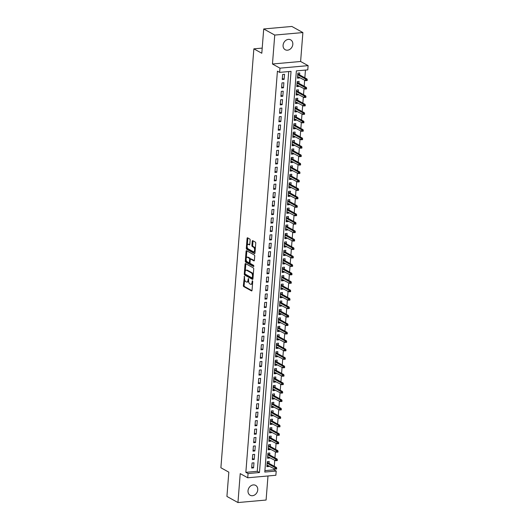 <?xml version="1.0" encoding="UTF-8"?>
<svg xmlns="http://www.w3.org/2000/svg" width="529" height="529" viewBox="0 0 529 529"><rect width="100%" height="100%" fill="white"/><g stroke="black" fill="none" stroke-linecap="round" stroke-linejoin="round"><path stroke-width="0.79" d="M244.418 276.303L243.373 285.528A0.866 0.43 -95.1 0 0 243.743 286.592L251.539 290.917A0.866 0.43 -95.1 0 0 251.678 290.95A0.866 0.43 -95.1 0 0 252.035 290.322L252.73 281.514L252.373 280.747L252.035 282.321A2.771 1.382 -95.1 0 1 250.891 284.311A2.771 1.382 -95.1 0 1 250.435 284.205L249.787 283.848A2.771 1.382 -95.1 0 1 248.61 280.423L248.445 278.538L248.008 280.092A2.771 1.382 -95.1 0 1 246.864 282.083A2.771 1.382 -95.1 0 1 246.408 281.977L245.76 281.613A2.771 1.382 -95.1 0 1 244.583 278.194L244.418 276.303M283.081 45.236A5.647 4.629 119 0 0 285.217 49.733A5.647 4.629 119 0 0 292.815 44.363A5.647 4.629 119 0 0 290.685 39.86A5.647 4.629 119 0 0 283.081 45.236M248.015 490.747A5.647 4.629 119 0 0 250.151 495.25A5.647 4.629 119 0 0 257.755 489.88A5.647 4.629 119 0 0 255.619 485.377A5.647 4.629 119 0 0 248.015 490.747M250.138 240.087A0.866 0.43 -95.1 0 0 249.767 239.022L247.585 237.805A0.866 0.43 -95.1 0 0 247.44 237.772A0.866 0.43 -95.1 0 0 247.083 238.394L246.316 248.18A0.866 0.43 -95.1 0 0 246.679 249.245L254.475 253.57A0.866 0.43 -95.1 0 0 254.621 253.603A0.866 0.43 -95.1 0 0 254.971 252.981L255.745 243.195A0.866 0.43 -95.1 0 0 255.375 242.13L252.736 240.662A0.866 0.43 -95.1 0 0 252.591 240.629A0.866 0.43 -95.1 0 0 252.234 241.25L251.91 245.436A0.866 0.43 -95.1 0 0 252.273 246.507L253.583 247.235A2.314 1.157 -95.1 0 1 254.581 249.721A2.314 1.157 -95.1 0 1 253.616 251.758A2.314 1.157 -95.1 0 1 253.239 251.672L248.108 248.828A2.314 1.157 -95.1 0 1 247.109 246.335A2.314 1.157 -95.1 0 1 248.075 244.299A2.314 1.157 -95.1 0 1 248.451 244.391L249.311 244.861A0.866 0.43 -95.1 0 0 249.45 244.894A0.866 0.43 -95.1 0 0 249.807 244.272L250.138 240.087M279.629 72.38L279.967 68.155L308.109 65.642L307.779 69.868L296.366 70.886L264.791 472.06L276.204 471.041L275.873 475.267L247.724 477.78L248.061 473.554L259.468 472.536L291.043 71.362L279.629 72.38L277.427 71.157L245.853 472.331L248.061 473.554M247.724 477.78L240.226 473.62L237.951 502.55L226.921 496.44L228.832 472.159L220.891 467.755L253.86 48.847L261.802 53.244L263.713 28.963L274.743 35.073L272.461 64.002L279.967 68.155M245.555 263.587A0.866 0.43 -95.1 0 0 245.41 263.554A0.866 0.43 -95.1 0 0 245.053 264.176L244.286 273.962A0.866 0.43 -95.1 0 0 244.649 275.027L252.445 279.352A0.866 0.43 -95.1 0 0 252.591 279.385A0.866 0.43 -95.1 0 0 252.948 278.763L253.715 268.977A0.866 0.43 -95.1 0 0 253.345 267.912L245.555 263.587M245.297 261.068L246.071 251.288A0.866 0.43 -95.1 0 1 246.428 250.667A0.866 0.43 -95.1 0 1 246.567 250.7L254.363 255.018A0.866 0.43 -95.1 0 1 254.727 256.089L254.403 260.275A0.866 0.43 -95.1 0 1 254.046 260.896A0.866 0.43 -95.1 0 1 253.9 260.863L250.739 259.111A0.866 0.43 -95.1 0 0 250.601 259.078A0.866 0.43 -95.1 0 0 250.243 259.699L250.025 262.477A0.866 0.43 -95.1 0 0 250.389 263.548L253.682 265.366L253.589 266.53L245.668 262.139A0.866 0.43 -95.1 0 1 245.297 261.068L246.058 261.002L246.157 259.805M263.713 28.963L291.856 26.45L302.886 32.56L274.743 35.073M237.951 502.55L266.094 500.037L267.991 475.968M299.421 77.241L299.361 78.008L297.549 77.003M299.606 74.873L299.758 72.936L297.853 73.108L297.457 78.173L299.361 78.008M298.753 85.685L298.693 86.452L296.881 85.447M298.938 83.324L299.09 81.387L297.192 81.552L296.789 86.624L298.693 86.452M298.091 94.129L298.032 94.896L296.22 93.891M298.277 91.768L298.429 89.831L296.524 89.996L296.128 95.068L298.032 94.896M297.424 102.58L297.364 103.34L295.552 102.342M297.609 100.212L297.761 98.275L295.863 98.447L295.46 103.512L297.364 103.34M296.762 111.024L296.696 111.791L294.891 110.786M296.948 108.657L297.1 106.719L295.195 106.891L294.798 111.956L296.696 111.791M296.095 119.468L296.035 120.235L294.223 119.23M296.28 117.107L296.432 115.163L294.534 115.335L294.131 120.407L296.035 120.235M295.433 127.912L295.367 128.679L293.562 127.674M295.618 125.552L295.771 123.614L293.866 123.779L293.469 128.851L295.367 128.679M294.765 136.363L294.706 137.123L292.894 136.125M294.951 133.996L295.103 132.058L293.205 132.23L292.802 137.295L294.706 137.123M294.098 144.807L294.038 145.574L292.233 144.569M294.289 142.44L294.441 140.502L292.537 140.674L292.14 145.739L294.038 145.574M293.436 153.251L293.377 154.018L291.565 153.013M293.621 150.891L293.774 148.947L291.876 149.118L291.472 154.19L293.377 154.018M292.768 161.695L292.709 162.463L290.904 161.457M292.96 159.335L293.112 157.397L291.208 157.563L290.811 162.634L292.709 162.463M292.107 170.146L292.048 170.907L290.236 169.908M292.292 167.779L292.444 165.841L290.547 166.013L290.143 171.079L292.048 170.907M291.439 178.59L291.38 179.357L289.575 178.352M291.631 176.223L291.783 174.286L289.879 174.458L289.482 179.523L291.38 179.357M290.778 187.035L290.719 187.802L288.907 186.797M290.963 184.667L291.115 182.73L289.211 182.902L288.814 187.967L290.719 187.802M290.11 195.479L290.051 196.246L288.245 195.241M290.302 193.118L290.454 191.181L288.55 191.346L288.153 196.418L290.051 196.246M289.449 203.929L289.389 204.69L287.578 203.691M289.634 201.562L289.786 199.625L287.882 199.797L287.485 204.862L289.389 204.69M288.781 212.374L288.722 213.141L286.916 212.136M288.966 210.006L289.125 208.069L287.221 208.241L286.824 213.306L288.722 213.141M288.12 220.818L288.06 221.585L286.249 220.58M288.305 218.451L288.457 216.513L286.553 216.685L286.156 221.75L288.06 221.585M287.452 229.262L287.392 230.029L285.587 229.024M287.637 226.901L287.789 224.964L285.891 225.129L285.495 230.201L287.392 230.029M286.791 237.713L286.731 238.473L284.919 237.475M286.976 235.345L287.128 233.408L285.224 233.58L284.827 238.645L286.731 238.473M286.123 246.157L286.063 246.924L284.252 245.919M286.308 243.79L286.46 241.852L284.562 242.024L284.166 247.089L286.063 246.924M285.462 254.601L285.402 255.368L283.59 254.363M285.647 252.234L285.799 250.296L283.894 250.468L283.498 255.533L285.402 255.368M284.794 263.045L284.734 263.812L282.922 262.807M284.979 260.685L285.131 258.747L283.233 258.912L282.83 263.984L284.734 263.812M284.133 271.496L284.073 272.256L282.261 271.258M284.318 269.129L284.47 267.191L282.565 267.363L282.169 272.428L284.073 272.256M283.465 279.94L283.405 280.701L281.593 279.702M283.65 277.573L283.802 275.635L281.904 275.807L281.501 280.873L283.405 280.701M282.803 288.384L282.744 289.151L280.932 288.146M282.989 286.017L283.141 284.08L281.236 284.252L280.839 289.317L282.744 289.151M282.136 296.829L282.076 297.596L280.264 296.59M282.321 294.468L282.473 292.53L280.575 292.696L280.172 297.767L282.076 297.596M281.474 305.273L281.408 306.04L279.603 305.041M281.659 302.912L281.812 300.975L279.907 301.146L279.51 306.212L281.408 306.04M280.806 313.723L280.747 314.484L278.935 313.485M280.992 311.356L281.144 309.419L279.246 309.591L278.843 314.656L280.747 314.484M280.145 322.168L280.079 322.935L278.274 321.93M280.33 319.8L280.482 317.863L278.578 318.035L278.181 323.1L280.079 322.935M279.477 330.612L279.418 331.379L277.606 330.374M279.662 328.251L279.815 326.314L277.917 326.479L277.513 331.551L279.418 331.379M278.816 339.056L278.75 339.823L276.945 338.825M279.001 336.695L279.153 334.758L277.249 334.93L276.852 339.995L278.75 339.823M278.148 347.507L278.089 348.267L276.277 347.269M278.333 345.139L278.485 343.202L276.588 343.374L276.184 348.439L278.089 348.267M277.48 355.951L277.421 356.718L275.616 355.713M277.672 353.584L277.824 351.646L275.92 351.818L275.523 356.883L277.421 356.718M276.819 364.395L276.76 365.162L274.948 364.157M277.004 362.034L277.156 360.097L275.259 360.262L274.855 365.334L276.76 365.162M276.151 372.839L276.092 373.606L274.286 372.608M276.343 370.479L276.495 368.541L274.591 368.713L274.194 373.778L276.092 373.606M275.49 381.29L275.43 382.05L273.619 381.052M275.675 378.923L275.827 376.985L273.929 377.157L273.526 382.222L275.43 382.05M274.822 389.734L274.763 390.501L272.957 389.496M275.014 387.367L275.166 385.429L273.262 385.601L272.865 390.666L274.763 390.501M274.161 398.178L274.101 398.945L272.29 397.94M274.346 395.818L274.498 393.88L272.594 394.045L272.197 399.117L274.101 398.945M273.493 406.622L273.433 407.39L271.628 406.391M273.678 404.262L273.837 402.324L271.932 402.496L271.536 407.561L273.433 407.39M272.832 415.073L272.772 415.834L270.96 414.835M273.017 412.706L273.169 410.769L271.265 410.94L270.868 416.006L272.772 415.834M272.164 423.517L272.104 424.284L270.299 423.279M272.349 421.15L272.501 419.213L270.603 419.385L270.207 424.45L272.104 424.284M271.503 431.962L271.443 432.729L269.631 431.724M271.688 429.601L271.84 427.663L269.935 427.829L269.539 432.901L271.443 432.729M270.835 440.406L270.775 441.173L268.963 440.174M271.02 438.045L271.172 436.108L269.274 436.273L268.877 441.345L270.775 441.173M270.174 448.856L270.114 449.617L268.302 448.618M270.359 446.489L270.511 444.552L268.606 444.724L268.21 449.789L270.114 449.617M269.506 457.301L269.446 458.068L267.634 457.063M269.691 454.933L269.843 452.996L267.945 453.168L267.548 458.233L269.446 458.068M252.069 462.974L251.665 468.039L253.57 467.867L253.966 462.802L252.069 462.974M252.73 454.53L252.333 459.595L254.231 459.423L254.634 454.358L252.73 454.53M253.398 446.079L252.994 451.151L254.899 450.979L255.295 445.914L253.398 446.079M254.059 437.635L253.662 442.7L255.56 442.535L255.963 437.463L254.059 437.635M254.727 429.191L254.323 434.256L256.228 434.084L256.625 429.019L254.727 429.191M255.388 420.747L254.991 425.812L256.889 425.64L257.292 420.575L255.388 420.747M256.056 412.296L255.652 417.368L257.557 417.196L257.954 412.131L256.056 412.296M256.717 403.852L256.32 408.917L258.218 408.752L258.621 403.68L256.717 403.852M257.385 395.408L256.982 400.473L258.886 400.301L259.283 395.236L257.385 395.408M258.046 386.964L257.649 392.029L259.554 391.857L259.951 386.792L258.046 386.964M258.714 378.513L258.311 383.585L260.215 383.413L260.612 378.347L258.714 378.513M259.375 370.069L258.979 375.134L260.883 374.968L261.28 369.897L259.375 370.069M260.043 361.624L259.64 366.69L261.544 366.524L261.941 361.452L260.043 361.624M260.704 353.18L260.308 358.245L262.212 358.073L262.609 353.008L260.704 353.18M261.372 344.729L260.976 349.801L262.873 349.629L263.27 344.564L261.372 344.729M262.034 336.285L261.637 341.35L263.541 341.185L263.938 336.113L262.034 336.285M262.701 327.841L262.305 332.906L264.202 332.741L264.599 327.669L262.701 327.841M263.363 319.397L262.966 324.462L264.87 324.29L265.267 319.225L263.363 319.397M264.031 310.946L263.634 316.018L265.532 315.846L265.935 310.781L264.031 310.946M264.692 302.502L264.295 307.567L266.199 307.402L266.596 302.33L264.692 302.502M265.36 294.058L264.963 299.123L266.861 298.958L267.264 293.886L265.36 294.058M266.021 285.614L265.624 290.679L267.529 290.507L267.925 285.442L266.021 285.614M266.689 277.163L266.292 282.235L268.19 282.063L268.593 276.998L266.689 277.163M267.357 268.719L266.953 273.791L268.858 273.619L269.254 268.547L267.357 268.719M268.018 260.275L267.621 265.34L269.519 265.174L269.922 260.103L268.018 260.275M268.686 251.83L268.282 256.896L270.187 256.724L270.584 251.659L268.686 251.83M269.347 243.38L268.95 248.451L270.848 248.28L271.251 243.214L269.347 243.38M270.015 234.936L269.611 240.007L271.516 239.835L271.913 234.764L270.015 234.936M270.676 226.491L270.279 231.557L272.177 231.391L272.58 226.319L270.676 226.491M271.344 218.047L270.941 223.112L272.845 222.94L273.242 217.875L271.344 218.047M272.005 209.596L271.608 214.668L273.506 214.496L273.91 209.431L272.005 209.596M272.673 201.152L272.27 206.224L274.174 206.052L274.571 200.987L272.673 201.152M273.334 192.708L272.938 197.773L274.842 197.608L275.239 192.536L273.334 192.708M274.002 184.264L273.599 189.329L275.503 189.157L275.9 184.092L274.002 184.264M274.663 175.813L274.267 180.885L276.171 180.713L276.568 175.648L274.663 175.813M275.331 167.369L274.928 172.441L276.832 172.269L277.229 167.204L275.331 167.369M275.993 158.925L275.596 163.99L277.5 163.825L277.897 158.753L275.993 158.925M276.66 150.481L276.264 155.546L278.161 155.374L278.558 150.309L276.66 150.481M277.322 142.03L276.925 147.102L278.829 146.93L279.226 141.865L277.322 142.03M277.989 133.586L277.593 138.658L279.491 138.486L279.887 133.42L277.989 133.586M278.651 125.142L278.254 130.207L280.158 130.041L280.555 124.97L278.651 125.142M279.319 116.697L278.922 121.763L280.82 121.591L281.223 116.525L279.319 116.697M279.98 108.253L279.583 113.318L281.488 113.146L281.884 108.081L279.98 108.253M280.648 99.802L280.251 104.874L282.149 104.702L282.552 99.637L280.648 99.802M281.309 91.358L280.912 96.423L282.817 96.258L283.213 91.186L281.309 91.358M281.977 82.914L281.58 87.979L283.478 87.807L283.881 82.742L281.977 82.914M245.853 472.331L257.266 471.313L288.722 71.567M284.146 79.363L284.542 74.298L282.645 74.47L282.241 79.535L284.146 79.363L282.334 78.365M264.903 470.631L273.996 469.818L274.088 468.654M274.273 466.287L274.756 460.21M274.941 457.843L275.417 451.759M275.602 449.399L276.085 443.315M276.27 440.955L276.746 434.871M276.932 432.504L277.414 426.427M277.599 424.06L278.075 417.976M278.267 415.615L278.743 409.532M278.928 407.171L279.405 401.088M279.596 398.721L280.072 392.644M280.258 390.276L280.734 384.193M280.925 381.832L281.402 375.749M281.587 373.388L282.063 367.305M282.255 364.937L282.731 358.86M282.916 356.493L283.399 350.41M283.584 348.049L284.06 341.965M284.245 339.605L284.728 333.521M284.913 331.154L285.389 325.077M285.574 322.71L286.057 316.626M286.242 314.266L286.718 308.182M286.903 305.822L287.386 299.738M287.571 297.371L288.047 291.294M288.232 288.927L288.715 282.843M288.9 280.482L289.376 274.399M289.561 272.038L290.044 265.955M290.229 263.587L290.705 257.511M290.89 255.143L291.373 249.06M291.558 246.699L292.034 240.616M292.22 238.255L292.702 232.171M292.887 229.804L293.364 223.727M293.549 221.36L294.031 215.283M294.217 212.916L294.693 206.832M294.884 204.472L295.361 198.388M295.546 196.021L296.022 189.944M296.214 187.577L296.69 181.5M296.875 179.133L297.351 173.049M297.543 170.688L298.019 164.605M298.204 162.238L298.687 156.161M298.872 153.794L299.348 147.717M299.533 145.349L300.016 139.266M300.201 136.905L300.677 130.822M300.862 128.454L301.345 122.378M301.53 120.01L302.006 113.933M302.191 111.566L302.674 105.483M302.859 103.122L303.335 97.038M303.52 94.678L304.003 88.594M304.188 86.227L304.664 80.15M304.849 77.783L305.458 70.073M269.03 463.384L269.182 461.447L267.277 461.612L266.881 466.684L268.785 466.512L268.844 465.745M262.205 48.099L253.86 48.847M272.461 64.002L300.611 61.49L302.886 32.56M300.611 61.49L308.109 65.642M273.996 469.818L276.204 471.041M257.266 471.313L259.468 472.536M268.785 466.512L266.973 465.507M253.57 467.867L251.758 466.869M254.231 459.423L252.426 458.425M254.899 450.979L253.087 449.974M255.56 442.535L253.755 441.53M256.228 434.084L254.416 433.086M256.889 425.64L255.084 424.642M257.557 417.196L255.745 416.191M258.218 408.752L256.413 407.747M258.886 400.301L257.074 399.302M259.554 391.857L257.742 390.858M260.215 383.413L258.403 382.407M260.883 374.968L259.071 373.963M261.544 366.524L259.732 365.519M262.212 358.073L260.4 357.075M262.873 349.629L261.062 348.624M263.541 341.185L261.729 340.18M264.202 332.741L262.397 331.736M264.87 324.29L263.058 323.292M265.532 315.846L263.726 314.841M266.199 307.402L264.388 306.397M266.861 298.958L265.055 297.953M267.529 290.507L265.717 289.508M268.19 282.063L266.385 281.058M268.858 273.619L267.046 272.614M269.519 265.174L267.714 264.169M270.187 256.724L268.375 255.725M270.848 248.28L269.043 247.274M271.516 239.835L269.704 238.83M272.177 231.391L270.372 230.386M272.845 222.94L271.033 221.942M273.506 214.496L271.701 213.491M274.174 206.052L272.362 205.047M274.842 197.608L273.03 196.603M275.503 189.157L273.691 188.159M276.171 180.713L274.359 179.708M276.832 172.269L275.02 171.264M277.5 163.825L275.688 162.82M278.161 155.374L276.35 154.375M278.829 146.93L277.017 145.931M279.491 138.486L277.685 137.48M280.158 130.041L278.347 129.036M280.82 121.591L279.014 120.592M281.488 113.146L279.676 112.148M282.149 104.702L280.344 103.697M282.817 96.258L281.005 95.253M283.478 87.807L281.673 86.809M246.864 282.083L247.625 282.01A2.771 1.382 -95.1 0 0 248.597 280.925M250.891 284.311L251.652 284.245A2.771 1.382 -95.1 0 0 252.591 283.26M244.616 279.325L244.133 285.455A0.866 0.43 -95.1 0 0 244.504 286.526L251.963 290.659M245.046 273.91A0.866 0.43 -95.1 0 0 245.416 274.961L252.875 279.094M245.886 263.773A0.866 0.43 -95.1 0 0 245.813 264.11L245.258 271.179M244.96 273.387L245.218 274.134L252.062 277.923L252.505 276.31A2.771 1.382 -95.1 0 0 251.328 272.891L246.653 270.299A2.771 1.382 -95.1 0 0 246.197 270.193A2.771 1.382 -95.1 0 0 245.059 272.184L244.96 273.387M252.254 277.91L253.021 277.837M253.232 275.106A2.771 1.382 -95.1 0 0 252.088 272.819L251.328 272.891M246.197 270.193L246.957 270.127A2.771 1.382 -95.1 0 1 247.413 270.233L252.088 272.819M246.296 258.04L246.831 251.222L246.071 251.288M246.904 250.885A0.866 0.43 -95.1 0 0 246.831 251.222M254.33 260.612L251.5 259.045A0.866 0.43 -95.1 0 0 251.361 259.012A0.866 0.43 -95.1 0 0 251.222 259.065M253.927 266.226L246.428 262.073L245.668 262.139M247.46 257.292A2.314 1.157 -95.1 0 0 247.083 257.206A2.314 1.157 -95.1 0 0 246.117 259.236A2.314 1.157 -95.1 0 0 247.109 261.729L248.921 262.728A0.866 0.43 -95.1 0 0 249.06 262.761A0.866 0.43 -95.1 0 0 249.417 262.139L249.635 259.362A0.866 0.43 -95.1 0 0 249.271 258.297L247.46 257.292L248.22 257.226A2.314 1.157 -95.1 0 0 247.843 257.134L247.083 257.206M249.681 262.662A0.866 0.43 -95.1 0 0 249.82 262.695A0.866 0.43 -95.1 0 0 250.019 262.569M250.402 259.203A0.866 0.43 -95.1 0 0 250.032 258.225L249.271 258.297M248.22 257.226L250.032 258.225M246.058 261.002A0.866 0.43 -95.1 0 0 246.428 262.073M248.075 244.299L248.835 244.233A2.314 1.157 -95.1 0 1 249.212 244.325L249.734 244.61M253.616 251.758L254.376 251.692A2.314 1.157 -95.1 0 0 255.137 250.931M255.289 248.987A2.314 1.157 -95.1 0 0 254.343 247.169L253.583 247.235M253.067 240.847A0.866 0.43 -95.1 0 0 252.994 241.184L252.67 245.37A0.866 0.43 -95.1 0 0 253.034 246.441L254.343 247.169M247.162 247.003L247.076 248.114A0.866 0.43 -95.1 0 0 247.44 249.179L254.905 253.312M247.916 237.99A0.866 0.43 -95.1 0 0 247.843 238.328L247.314 245.059M267.006 465.084L274.961 469.137L275.08 467.616L267.152 463.225M267.277 461.612L267.218 462.379L276.449 467.497L276.693 468.178L275.933 468.244L275.867 469.091L276.627 469.025L276.693 468.178M275.933 468.244L275.08 467.616L276.449 467.497M275.867 469.091L274.961 469.137M267.667 456.639L275.629 460.693L275.748 459.172L267.819 454.775M267.945 453.168L267.886 453.935L277.117 459.046L277.361 459.734L276.601 459.8L276.535 460.647L277.295 460.574L277.361 459.734M276.601 459.8L275.748 459.172L277.117 459.046M276.535 460.647L275.629 460.693M268.335 448.195L276.29 452.242L276.409 450.728L268.481 446.331M268.606 444.724L268.547 445.491L277.778 450.602L278.023 451.283L277.262 451.356L277.196 452.196L277.956 452.13L278.023 451.283M277.262 451.356L276.409 450.728L277.778 450.602M277.196 452.196L276.29 452.242M269.003 439.751L276.958 443.798L277.077 442.277L269.149 437.886M269.274 436.273L269.215 437.04L278.446 442.158L278.69 442.839L277.93 442.905L277.864 443.752L278.624 443.686L278.69 442.839M277.93 442.905L277.077 442.277L278.446 442.158M277.864 443.752L276.958 443.798M269.664 431.3L277.619 435.354L277.738 433.833L269.81 429.442M269.935 427.829L269.876 428.596L279.107 433.714L279.352 434.395L278.591 434.461L278.525 435.307L279.286 435.241L279.352 434.395M278.591 434.461L277.738 433.833L279.107 433.714M278.525 435.307L277.619 435.354M270.332 422.856L278.287 426.91L278.406 425.389L270.478 420.991M270.603 419.385L270.544 420.152L279.775 425.263L280.02 425.951L279.259 426.017L279.193 426.863L279.953 426.791L280.02 425.951M279.259 426.017L278.406 425.389L279.775 425.263M279.193 426.863L278.287 426.91M270.993 414.412L278.948 418.465L279.067 416.945L271.139 412.547M271.271 410.94L271.205 411.707L280.443 416.819L280.681 417.5L279.92 417.573L279.854 418.413L280.615 418.346L280.681 417.5M279.92 417.573L279.067 416.945L280.443 416.819M279.854 418.413L278.948 418.465M271.661 405.968L279.616 410.015L279.735 408.494L271.807 404.103M271.932 402.496L271.873 403.257L281.104 408.375L281.349 409.056L280.588 409.122L280.522 409.968L281.283 409.902L281.349 409.056M280.588 409.122L279.735 408.494L281.104 408.375M280.522 409.968L279.616 410.015M272.323 397.517L280.277 401.571L280.396 400.05L272.468 395.659M272.6 394.045L272.534 394.813L281.772 399.931L282.01 400.612L281.249 400.678L281.183 401.524L281.944 401.458L282.01 400.612M281.249 400.678L280.396 400.05L281.772 399.931M281.183 401.524L280.277 401.571M272.99 389.073L280.945 393.126L281.064 391.605L273.136 387.208M273.262 385.601L273.202 386.368L282.433 391.48L282.678 392.168L281.917 392.234L281.851 393.08L282.612 393.007L282.678 392.168M281.917 392.234L281.064 391.605L282.433 391.48M281.851 393.08L280.945 393.126M273.652 380.629L281.607 384.682L281.732 383.161L273.797 378.764M273.929 377.157L273.87 377.924L283.101 383.036L283.339 383.717L282.579 383.789L282.512 384.629L283.273 384.563L283.339 383.717M282.579 383.789L281.732 383.161L283.101 383.036M282.512 384.629L281.607 384.682M274.32 372.185L282.274 376.231L282.393 374.711L274.465 370.32M274.591 368.713L274.531 369.473L283.762 374.592L284.007 375.273L283.246 375.339L283.18 376.185L283.941 376.119L284.007 375.273M283.246 375.339L282.393 374.711L283.762 374.592M283.18 376.185L282.274 376.231M274.981 363.74L282.936 367.787L283.061 366.266L275.126 361.876M275.259 360.262L275.199 361.029M283.908 366.895L283.842 367.741L284.602 367.675L284.668 366.828L283.061 366.266L284.43 366.147L275.192 361.029M283.842 367.741L282.936 367.787M284.43 366.147L284.668 366.828M275.649 355.29L283.604 359.343L283.723 357.822L275.794 353.425M275.92 351.818L275.86 352.585L285.091 357.697L285.336 358.384L284.576 358.45L284.509 359.297L285.27 359.224L285.336 358.384M284.576 358.45L283.723 357.822L285.091 357.697M284.509 359.297L283.604 359.343M276.31 346.845L284.271 350.899L284.39 349.378L276.455 344.981M276.588 343.374L276.528 344.141L285.759 349.252L285.997 349.934L285.237 350.006L285.171 350.846L285.931 350.78L285.997 349.934M285.237 350.006L284.39 349.378L285.759 349.252M285.171 350.846L284.271 350.899M276.978 338.401L284.933 342.448L285.052 340.927L277.123 336.537M277.249 334.93L277.189 335.69L286.42 340.808L286.665 341.489L285.905 341.555L285.839 342.402L286.599 342.336L286.665 341.489M285.905 341.555L285.052 340.927L286.42 340.808M285.839 342.402L284.933 342.448M277.639 329.957L285.6 334.004L285.72 332.483L277.785 328.092M277.917 326.479L277.857 327.246L287.088 332.364L287.326 333.045L286.566 333.111L286.5 333.958L287.26 333.892L287.326 333.045M286.566 333.111L285.72 332.483L287.088 332.364M286.5 333.958L285.6 334.004M278.307 321.506L286.262 325.56L286.381 324.039L278.452 319.642M278.578 318.035L278.519 318.802L287.75 323.913L287.994 324.601L287.234 324.667L287.168 325.514L287.928 325.441L287.994 324.601M287.234 324.667L286.381 324.039L287.75 323.913M287.168 325.514L286.262 325.56M278.968 313.062L279.001 312.718M279.246 309.591L279.186 310.358L288.417 315.469L288.655 316.15L287.895 316.223L287.829 317.063L288.589 316.997L288.655 316.15M287.829 317.063L286.93 317.116L287.049 315.595L279.12 311.197M287.895 316.223L287.049 315.595L288.417 315.469M286.93 317.116L278.995 312.718M279.636 304.618L287.591 308.665L287.71 307.144L279.781 302.753M279.907 301.146L279.848 301.907L289.079 307.025L289.323 307.706L288.563 307.772L288.497 308.619L289.257 308.552L289.323 307.706M288.563 307.772L287.71 307.144L289.079 307.025M288.497 308.619L287.591 308.665M280.297 296.174L288.259 300.221L288.378 298.7L280.449 294.309M280.575 292.696L280.515 293.463L289.747 298.581L289.985 299.262L289.224 299.328L289.158 300.174L289.918 300.108L289.985 299.262M289.224 299.328L288.378 298.7L289.747 298.581M289.158 300.174L288.259 300.221M280.965 287.723L288.92 291.777L289.039 290.256L281.111 285.858M281.236 284.252L281.177 285.019L290.408 290.13L290.652 290.818L289.892 290.884L289.826 291.73L290.586 291.658L290.652 290.818M289.892 290.884L289.039 290.256L290.408 290.13M289.826 291.73L288.92 291.777M281.626 279.279L289.588 283.332L289.707 281.812L281.778 277.414M281.904 275.807L281.845 276.574L291.076 281.686L291.32 282.367L290.56 282.44L290.487 283.279L291.248 283.213L291.32 282.367M290.56 282.44L289.707 281.812L291.076 281.686M290.487 283.279L289.588 283.332M282.294 270.835L290.249 274.882L290.368 273.361L282.44 268.97M282.565 267.363L282.506 268.124L291.737 273.242L291.982 273.923L291.221 273.989L291.155 274.835L291.915 274.769L291.982 273.923M291.221 273.989L290.368 273.361L291.737 273.242M291.155 274.835L290.249 274.882M282.955 262.391L290.917 266.437L291.036 264.917L283.108 260.526M283.233 258.912L283.174 259.679L292.405 264.798L292.649 265.479L291.889 265.545L291.816 266.391L292.583 266.325L292.649 265.479M291.889 265.545L291.036 264.917L292.405 264.798M291.816 266.391L290.917 266.437M283.623 253.94L291.578 257.993L291.697 256.472L283.769 252.075M283.894 250.468L283.835 251.235L293.066 256.347L293.311 257.034L292.55 257.101L292.484 257.947L293.245 257.874L293.311 257.034M292.55 257.101L291.697 256.472L293.066 256.347M292.484 257.947L291.578 257.993M284.291 245.496L292.246 249.549L292.365 248.028L284.437 243.631M284.562 242.024L284.503 242.791L293.734 247.903L293.979 248.584L293.218 248.656L293.152 249.496L293.912 249.43L293.979 248.584M293.218 248.656L292.365 248.028L293.734 247.903M293.152 249.496L292.246 249.549M284.952 237.052L292.907 241.098L293.026 239.577L285.098 235.187M285.224 233.58L285.164 234.34L294.395 239.458L294.64 240.14L293.879 240.212L293.813 241.052L294.574 240.986L294.64 240.14M293.879 240.212L293.026 239.577L294.395 239.458M293.813 241.052L292.907 241.098M285.62 228.607L293.575 232.654L293.694 231.133L285.766 226.743M285.891 225.129L285.832 225.896L295.063 231.014L295.308 231.695L294.547 231.762L294.481 232.608L295.242 232.542L295.308 231.695M294.547 231.762L293.694 231.133L295.063 231.014M294.481 232.608L293.575 232.654M286.282 220.157L294.236 224.21L294.355 222.689L286.427 218.298M286.559 216.685L286.493 217.452L295.724 222.564L295.969 223.251L295.208 223.317L295.142 224.164L295.903 224.091L295.969 223.251M295.208 223.317L294.355 222.689L295.724 222.564M295.142 224.164L294.236 224.21M286.949 211.712L294.904 215.766L295.023 214.245L287.095 209.848M287.221 208.241L287.161 209.008L296.392 214.119L296.637 214.8L295.876 214.873L295.81 215.713L296.571 215.647L296.637 214.8M295.876 214.873L295.023 214.245L296.392 214.119M295.81 215.713L294.904 215.766M287.611 203.268L295.566 207.315L295.685 205.794L287.756 201.404M287.888 199.797L287.822 200.557L297.06 205.675L297.298 206.356L296.538 206.429L296.471 207.269L297.232 207.203L297.298 206.356M296.538 206.429L295.685 205.794L297.06 205.675M296.471 207.269L295.566 207.315M288.279 194.824L296.233 198.871L296.352 197.35L288.424 192.959M288.55 191.346L288.49 192.113L297.721 197.231L297.966 197.912L297.205 197.978L297.139 198.825L297.9 198.759L297.966 197.912M297.205 197.978L296.352 197.35L297.721 197.231M297.139 198.825L296.233 198.871M288.94 186.373L296.895 190.427L297.02 188.906L289.085 184.515M289.218 182.902L289.151 183.669L298.389 188.78L298.627 189.468L297.867 189.534L297.801 190.38L298.561 190.308L298.627 189.468M297.867 189.534L297.02 188.906L298.389 188.78M297.801 190.38L296.895 190.427M289.608 177.929L297.562 181.983L297.682 180.462L289.753 176.064M289.879 174.458L289.819 175.225L299.05 180.336L299.295 181.024L298.535 181.09L298.468 181.936L299.229 181.864L299.295 181.024M298.535 181.09L297.682 180.462L299.05 180.336M298.468 181.936L297.562 181.983M290.269 169.485L298.224 173.532L298.349 172.018L290.414 167.62M290.547 166.013L290.487 166.774L299.718 171.892L299.956 172.573L299.196 172.646L299.13 173.486L299.89 173.419L299.956 172.573M299.196 172.646L298.349 172.018L299.718 171.892M299.13 173.486L298.224 173.532M290.937 161.041L298.892 165.088L299.011 163.567L291.082 159.176M291.208 157.563L291.148 158.33L300.379 163.448L300.624 164.129L299.864 164.195L299.798 165.041L300.558 164.975L300.624 164.129M299.864 164.195L299.011 163.567L300.379 163.448M299.798 165.041L298.892 165.088M291.598 152.59L299.559 156.644L299.678 155.123L291.743 150.732M291.876 149.118L291.816 149.886L301.047 155.004L301.285 155.685L300.525 155.751L300.459 156.597L301.219 156.524L301.285 155.685M300.525 155.751L299.678 155.123L301.047 155.004M300.459 156.597L299.559 156.644M292.266 144.146L300.221 148.199L300.34 146.678L292.411 142.281M292.537 140.674L292.477 141.441L301.709 146.553L301.953 147.241L301.193 147.307L301.127 148.153L301.887 148.08L301.953 147.241M301.193 147.307L300.34 146.678L301.709 146.553M301.127 148.153L300.221 148.199M292.927 135.702L300.889 139.749L301.008 138.234L293.073 133.837M293.205 132.23L293.145 132.991L302.376 138.109L302.614 138.79L301.854 138.863L301.788 139.702L302.548 139.636L302.614 138.79M301.854 138.863L301.008 138.234L302.376 138.109M301.788 139.702L300.889 139.749M293.595 127.258L301.55 131.304L301.669 129.784L293.74 125.393M293.866 123.779L293.807 124.546L303.038 129.665L303.282 130.346L302.522 130.412L302.456 131.258L303.216 131.192L303.282 130.346M302.522 130.412L301.669 129.784L303.038 129.665M302.456 131.258L301.55 131.304M294.256 118.807L302.218 122.86L302.337 121.339L294.408 116.949M294.534 115.335L294.474 116.102L303.706 121.22L303.944 121.901L303.183 121.968L303.117 122.814L303.877 122.748L303.944 121.901M303.183 121.968L302.337 121.339L303.706 121.22M303.117 122.814L302.218 122.86M294.924 110.363L302.879 114.416L302.998 112.895L295.07 108.498M295.195 106.891L295.136 107.658L304.367 112.77L304.611 113.457L303.851 113.523L303.785 114.37L304.545 114.297L304.611 113.457M303.851 113.523L302.998 112.895L304.367 112.77M303.785 114.37L302.879 114.416M295.585 101.918L303.547 105.965L303.666 104.451L295.737 100.054M295.863 98.447L295.804 99.207L305.035 104.325L305.273 105.007L304.512 105.079L304.446 105.919L305.207 105.853L305.273 105.007M304.512 105.079L303.666 104.451L305.035 104.325M304.446 105.919L303.547 105.965M296.253 93.474L304.208 97.521L304.327 96L296.399 91.61M296.524 89.996L296.465 90.763L305.696 95.881L305.941 96.562L305.18 96.628L305.114 97.475L305.874 97.409L305.941 96.562M305.18 96.628L304.327 96L305.696 95.881M305.114 97.475L304.208 97.521M296.914 85.024L304.876 89.077L304.995 87.556L297.067 83.165M297.192 81.552L297.133 82.319L306.364 87.437L306.608 88.118L305.841 88.184L305.775 89.031L306.536 88.965L306.608 88.118M305.841 88.184L304.995 87.556L306.364 87.437M305.775 89.031L304.876 89.077M297.582 76.579L305.537 80.633L305.656 79.112L297.728 74.715M297.853 73.108L297.794 73.875L307.025 78.986L307.27 79.674L306.509 79.74L306.443 80.587L307.204 80.514L307.27 79.674M306.509 79.74L305.656 79.112L307.025 78.986M306.443 80.587L305.537 80.633M244.643 276.667L244.067 276.72M252.697 281.13L252.121 281.183M248.67 278.895L248.094 278.948M248.643 280.033L248.008 280.092M252.67 282.261L252.035 282.321M244.504 286.526L243.743 286.592M244.133 285.455L243.373 285.528M245.416 274.961L244.649 275.027M245.039 273.896L244.286 273.962M245.813 264.11L245.053 264.176M253.047 277.454L252.412 277.513M253.14 276.25L252.505 276.31M247.413 270.233L246.653 270.299M251.5 259.045L250.739 259.111M250.052 262.086L249.417 262.139M250.343 259.303L249.635 259.362M249.212 244.325L248.451 244.391M253.034 246.441L252.273 246.507M252.67 245.37L251.91 245.436M252.994 241.184L252.234 241.25M247.44 249.179L246.679 249.245M247.076 248.114L246.316 248.18M247.843 238.328L247.083 238.394M252.922 277.877L252.161 277.95M251.361 259.012L250.601 259.078M249.82 262.695L249.06 262.761"/></g></svg>
